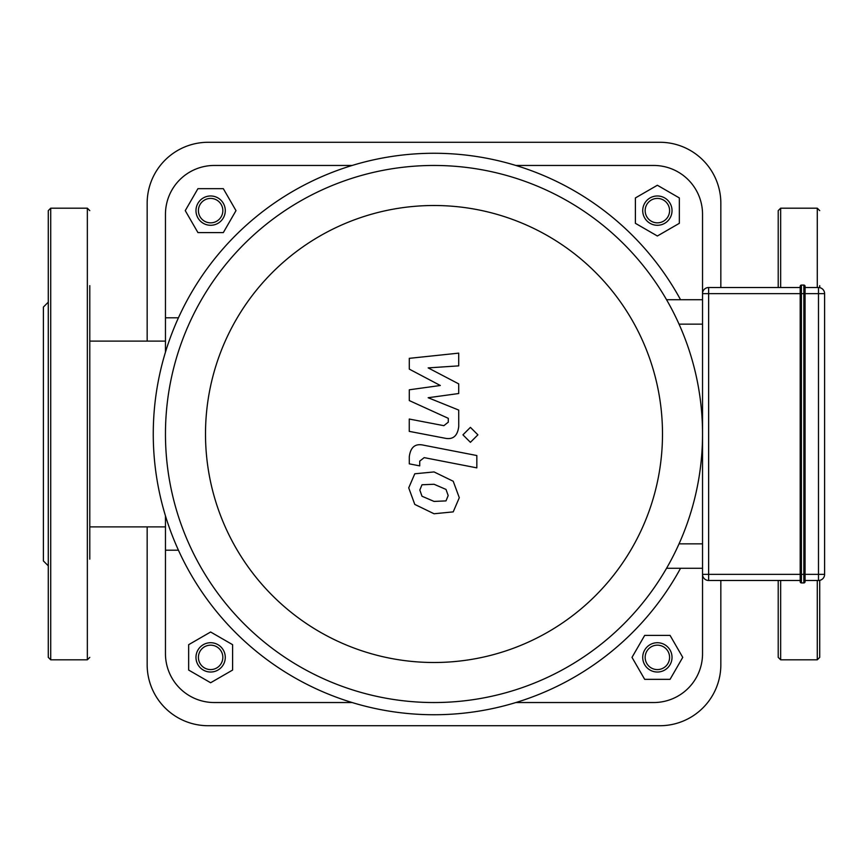 <?xml version="1.0" encoding="UTF-8"?>
<svg xmlns="http://www.w3.org/2000/svg" width="868" height="868" viewBox="0 0 868 868"><rect width="100%" height="100%" fill="white"/><g stroke="black" fill="none" stroke-linecap="round" stroke-linejoin="round"><path stroke-width="1.3" d="M778.216 580.475L778.216 657.369L780.658 659.81L817.276 659.81L819.717 657.369L819.717 580.356M819.717 287.644L819.717 285.659M778.216 287.525L778.216 210.631L780.658 208.19L780.658 287.525M89.784 559.155L89.784 285.659M48.282 582.341L48.282 332.043M48.282 302.173L43.4 307.055L43.4 560.945L48.282 565.827M48.282 657.369L48.282 210.631L50.724 208.19L50.724 659.81L48.282 657.369M89.784 657.369L87.343 659.81L50.724 659.81M89.784 332.043L89.784 341.113L165.463 341.113M165.463 526.887L89.784 526.887L89.784 535.957M800.188 286.31A1.226 1.226 0 0 1 801.403 285.084L803.844 285.084L803.844 582.916A1.215 1.215 0 0 0 805.07 581.69L805.07 286.31A1.215 1.215 0 0 0 803.844 285.084A1.215 1.215 0 0 1 805.07 286.31L805.07 293.634L801.403 293.634L801.403 285.084A1.226 1.226 0 0 0 800.188 286.31L800.188 581.69A1.215 1.215 0 0 0 801.403 582.916L803.844 582.916A1.226 1.226 0 0 0 805.07 581.69L805.07 580.475L818.491 580.475A6.098 6.098 0 0 0 824.6 574.366L824.6 293.634A6.098 6.098 0 0 0 818.491 287.525L805.07 287.525M805.07 293.634L818.491 293.634L818.491 574.366L805.07 574.366L805.07 580.475M800.188 287.525L708.635 287.525A6.098 6.098 0 0 0 702.538 293.634L702.538 574.366A6.098 6.098 0 0 0 708.635 580.475L800.188 580.475M801.403 582.916L801.403 574.366L702.538 574.366L702.538 568.269L702.538 653.712A48.825 48.825 0 0 1 653.712 702.538L515.885 702.538M515.885 165.463L653.712 165.463A48.825 48.825 0 0 1 702.538 214.287L702.538 299.731L702.538 293.634L708.635 293.634L708.635 287.525M409.284 369.117L440.315 385.49L409.284 389.797L409.284 400.571L448.289 418.333L448.289 422.163L443.852 425.678L409.251 419.038L409.251 431.363L444.666 438.156C452.89 439.978 457.588 436.072 458.749 426.416L458.716 410.076L428.163 397.728L458.716 393.519L458.716 383.884L428.163 367.891L458.716 365.862L458.716 353.135L409.284 358.343L409.284 369.117M446 500.901L448.181 495.541L446 489.422L434.043 484.257L422 484.767L419.819 490.029L422 496.236L434.043 501.422L446 500.901M453.215 481.252L434.043 471.932L414.785 473.787L408.719 487.87L414.785 504.416L434.043 513.758L453.215 511.881L459.291 497.7L453.215 481.252M476.836 455.537L423.421 445.154C415.197 443.288 410.488 447.183 409.284 456.828L409.284 463.848L419.721 465.877L419.721 461.136L424.181 457.631L476.836 467.863L476.836 455.537M462.937 434.835L470.413 442.322L477.899 434.835L470.413 427.36L462.937 434.835M702.538 299.731L666.559 299.731M666.559 568.269L702.538 568.269M434 662.501A228.501 228.501 0 0 1 236.118 319.749A228.501 228.501 0 0 1 631.882 319.749A228.501 228.501 0 0 1 434 662.501M434 702.538A268.537 268.537 0 0 0 666.559 299.731A268.537 268.537 0 0 0 201.441 299.731A268.537 268.537 0 0 0 434 702.538M680.555 568.269A280.744 280.744 0 0 1 157.13 480.449A280.744 280.744 0 0 1 680.555 299.731M178.439 550.203L165.463 550.203L165.463 515.885M165.463 352.115L165.463 317.796L178.439 317.796M165.463 317.796L165.463 214.287A48.825 48.825 0 0 1 214.287 165.463L352.115 165.463M352.115 702.538L214.287 702.538A48.825 48.825 0 0 1 165.463 653.712L165.463 550.203M147.159 341.113L147.159 203.307A61.031 61.031 0 0 1 208.19 142.276L659.81 142.276A61.031 61.031 0 0 1 720.841 203.307L720.841 287.525M147.159 526.887L147.159 664.693A61.031 61.031 0 0 0 208.19 725.724L659.81 725.724A61.031 61.031 0 0 0 720.841 664.693L720.841 580.475M645.163 657.369A12.206 12.206 0 0 1 663.477 646.801A12.206 12.206 0 0 1 663.477 667.948A12.206 12.206 0 0 1 645.163 657.369M642.721 657.369A14.647 14.647 0 0 0 664.693 670.063A14.647 14.647 0 0 0 664.693 644.685A14.647 14.647 0 0 0 642.721 657.369M644.685 679.34L632.002 657.369L644.685 635.398L670.063 635.398L682.747 657.369L670.063 679.34L644.685 679.34M210.631 645.163A12.206 12.206 0 0 1 221.199 663.477A12.206 12.206 0 0 1 200.052 663.477A12.206 12.206 0 0 1 210.631 645.163M210.631 642.721A14.647 14.647 0 0 0 197.937 664.693A14.647 14.647 0 0 0 223.315 664.693A14.647 14.647 0 0 0 210.631 642.721M188.66 644.685L210.631 632.002L232.602 644.685L232.602 670.063L210.631 682.747L188.66 670.063L188.66 644.685M222.837 210.631A12.206 12.206 0 0 1 204.522 221.199A12.206 12.206 0 0 1 204.522 200.052A12.206 12.206 0 0 1 222.837 210.631M225.279 210.631A14.647 14.647 0 0 0 203.307 197.937A14.647 14.647 0 0 0 203.307 223.315A14.647 14.647 0 0 0 225.279 210.631M223.315 188.66L235.998 210.631L223.315 232.602L197.937 232.602L185.253 210.631L197.937 188.66L223.315 188.66M657.369 222.837A12.206 12.206 0 0 1 646.801 204.522A12.206 12.206 0 0 1 667.948 204.522A12.206 12.206 0 0 1 657.369 222.837M657.369 225.279A14.647 14.647 0 0 0 670.063 203.307A14.647 14.647 0 0 0 644.685 203.307A14.647 14.647 0 0 0 657.369 225.279M679.34 223.315L657.369 235.998L635.398 223.315L635.398 197.937L657.369 185.253L679.34 197.937L679.34 223.315M817.276 659.81L817.276 580.475M817.276 287.525L817.276 208.19L819.717 210.631M780.658 659.81L780.658 580.475M87.343 659.81L87.343 208.19L50.724 208.19M708.635 580.475L708.635 293.634L801.403 293.634L801.403 574.366L805.07 574.366M803.844 582.916A1.226 1.226 0 0 0 805.07 581.69M805.07 286.31A1.215 1.215 0 0 0 803.844 285.084M818.491 287.525L818.491 293.634L824.6 293.634M824.6 574.366L818.491 574.366L818.491 580.475M702.538 543.856L679.036 543.856M679.036 324.144L702.538 324.144M817.276 208.19L780.658 208.19M87.343 208.19L89.784 210.631"/></g></svg>
